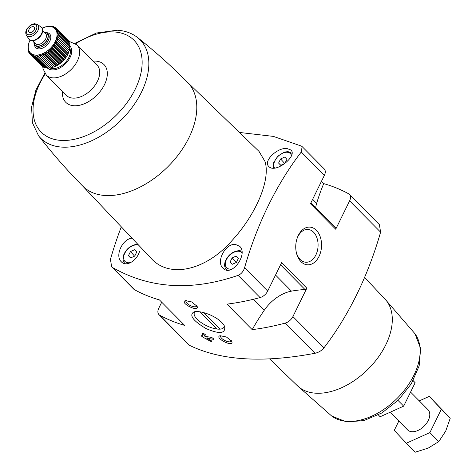 <?xml version="1.0" encoding="UTF-8"?>
<svg xmlns="http://www.w3.org/2000/svg" width="476" height="476" viewBox="0 0 476 476"><rect width="100%" height="100%" fill="white"/><g stroke="black" fill="none" stroke-linecap="round" stroke-linejoin="round"><path stroke-width="0.71" d="M315.677 207.738A31.583 19.736 135.3 0 1 316.635 203.383A190.739 119.196 135.3 0 1 323.71 183.605L321.455 181.326M323.71 183.605A269.904 168.665 135.3 0 1 348.646 193.797A8.616 5.385 135.3 0 1 349.443 194.392A8.616 5.385 135.3 0 1 349.61 200.848L335.705 229.224L310.477 203.734L324.376 175.358L301.266 152.005A301.201 205.418 -86.4 0 0 244.581 267.708C243.379 271.498 241.219 274.051 238.107 275.366C191.614 291.324 149.756 288.706 112.538 267.518L111.652 266.822L110.444 259.319A301.201 205.418 -86.4 0 1 121.303 226.844M239.41 132.447L273.373 136.392L301.433 146.096L302.135 146.602L301.266 152.005M211.665 337.401L213.694 338.918L213.557 339.311A269.904 168.665 135.3 0 1 206.685 338.156L211.273 340.673L211.653 341.417A269.904 168.665 135.3 0 1 210.166 341.143L202.175 336.734L201.509 336.056L202.597 333.498A269.904 168.665 -44.7 0 0 204.085 333.771L205.317 334.658L204.793 336.246A269.904 168.665 -44.7 0 0 211.665 337.401M213.694 338.918L213.557 339.311L213.73 338.96M226.409 336.99L220.114 335.711C213.486 337.585 234.4 348.23 231.806 341.381L226.409 336.99M252.179 329.63A190.739 119.196 135.3 0 1 264.323 310.168A31.583 19.736 135.3 0 1 291.461 291.139A137.826 86.126 135.3 0 1 305.003 289.527A1.725 1.077 135.3 0 0 306.824 288.176L292.924 316.552A8.616 5.385 135.3 0 1 285.314 323.067A269.904 168.665 135.3 0 1 252.179 329.63L226.945 304.134A269.904 168.665 135.3 0 0 260.086 297.577L238.107 275.366M159.752 315.213A8.616 5.385 135.3 0 1 158.954 314.618L188.912 344.886L159.752 315.213A269.904 168.665 135.3 0 0 184.682 325.405L159.454 299.916A269.904 168.665 135.3 0 1 134.518 289.723A8.616 5.385 135.3 0 1 133.726 289.128L111.652 266.822M189.615 345.392C220.858 360.558 262.716 363.176 315.183 353.24C318.742 352.401 321.651 350.61 323.918 347.873L292.924 316.552M210.618 315.106C203.609 312.131 198.081 311.036 194.041 311.828C188.817 315.041 192.774 320.598 205.906 328.5C219.507 334.408 225.749 333.712 224.624 326.423C222.53 322.246 217.859 318.474 210.618 315.106M191.721 301.939L185.42 300.659C178.797 302.534 199.712 313.178 197.118 306.33L191.721 301.939M236.28 256.046L238.416 258.307L236.393 262.437L232.234 264.305L230.104 262.044L232.127 257.915L236.28 256.046M284.773 157.062L286.909 159.323L284.88 163.452L280.727 165.327L278.597 163.06L280.62 158.93L284.773 157.062M134.637 249.692L136.767 251.953L134.744 256.082L130.585 257.95L128.455 255.689L130.478 251.56L134.637 249.692M235.436 244.432C225.535 243.135 215.592 261.818 222.994 268.155C231.449 277.692 248.543 254.041 239.714 246.33L235.436 244.432M132.013 238.161C122.35 238.958 114.621 255.987 121.35 261.8C126.229 267.399 137.1 260.598 139.569 251.245M82.544 185.89L150.922 258.135C169.765 279.477 206.691 269.725 231.985 240.594C255.743 214.807 270.85 179.976 265.001 161.483L259.027 151.398L187.36 82.152M286.957 148.506C277.222 147.346 262.794 161.388 268.845 166.505C275.312 174.002 297.976 155.854 290.866 149.999L286.957 148.506M323.918 347.873A301.201 205.418 -86.4 0 0 380.604 232.163L379.402 224.666L349.443 194.392M302.135 146.602L324.21 168.903A8.616 5.385 135.3 0 1 324.376 175.358M306.824 288.176L281.596 262.681L267.696 291.062A8.616 5.385 135.3 0 1 260.086 297.577M269.606 358.892L297.381 385.733A61.624 38.508 -44.7 0 0 367.888 369.376A61.624 38.508 -44.7 0 0 384.971 299.041L364.557 277.472M316.338 230.265A18.891 12.882 -86.4 0 1 315.999 260.925A18.891 12.882 -86.4 0 1 296.233 252.012A18.891 12.882 -86.4 0 1 297.089 238.399A18.891 12.882 -86.4 0 1 316.338 230.265M158.954 314.618A8.616 5.385 135.3 0 1 158.788 308.168L161.715 302.2M137.683 37.628A69.948 43.715 -44.7 0 1 121.148 120.077A69.948 43.715 -44.7 0 1 38.532 135.761C52.247 153.391 66.997 170.182 82.776 186.122A73.732 46.077 -44.7 0 0 160.168 173.752A73.732 46.077 -44.7 0 0 194.381 93.123A73.732 46.077 -44.7 0 0 187.586 82.384C171.806 66.444 155.17 51.521 137.683 37.628C131.977 33.177 125.146 30.708 117.191 30.22L96.396 33.017L75.041 43.251M310.887 202.895L335.669 227.939A1.725 1.077 135.3 0 1 335.705 229.224M130.662 257.921L128.455 255.689M134.595 256.147L130.478 251.56M280.798 165.291L278.597 163.06M284.737 163.524L280.62 158.93M232.312 264.275L230.104 262.044M236.245 262.502L232.127 257.915M224.053 325.316A16.434 6.242 26.1 0 1 223.893 327.256A16.434 6.242 26.1 0 1 206.388 325.632A16.434 6.242 26.1 0 1 194.381 312.797A16.434 6.242 26.1 0 1 195.6 311.59M231.407 340.685A5.932 2.255 26.1 0 1 231.318 341.173A5.932 2.255 26.1 0 1 224.993 340.584A5.932 2.255 26.1 0 1 220.656 335.949A5.932 2.255 26.1 0 1 220.959 335.598M196.713 305.634A5.932 2.255 26.1 0 1 196.624 306.122A5.932 2.255 26.1 0 1 190.305 305.532A5.932 2.255 26.1 0 1 185.967 300.897A5.932 2.255 26.1 0 1 186.265 300.552M296.941 238.851A16.434 11.204 -86.4 0 1 307.883 229.444A16.434 11.204 -86.4 0 1 313.541 232.193A16.434 11.204 -86.4 0 1 317.349 250.941A16.434 11.204 -86.4 0 1 305.83 262.24A16.434 11.204 -86.4 0 1 296.149 251.542M202.687 333.515L202.52 333.991A0.863 0.327 -153.9 0 0 203.187 334.67L205.025 335.532M207.393 336.716L206.685 338.156M220.132 329.136L203.835 312.667M200.075 311.851L217.098 329.047M398.019 400.429L403.678 406.147L380.128 416.738L378.337 414.929M413.114 380.687L415.149 382.74L403.678 406.147M413.156 380.61L415.149 382.74M390.659 412.793L407.593 429.899A14.357 8.973 -44.7 0 0 428.275 420.457A14.357 8.973 -44.7 0 0 428.001 409.705L411.097 392.623M419.273 400.887L429.269 396.395L441.347 409.211L429.882 432.625L406.331 443.215L394.247 430.393L398.828 421.046M429.882 432.625L438.771 441.609L445.703 431.113L450.242 418.202L429.269 396.395M441.347 409.211L450.242 418.202M406.331 443.215L415.227 452.2L428.198 448.112L438.771 441.609M30.018 40.133A17.225 10.764 -44.7 0 0 29.262 41.918A17.225 10.764 -44.7 0 0 36.807 55.103A17.225 10.764 -44.7 0 0 55.537 40.918A17.225 10.764 -44.7 0 0 49.671 26.466A17.225 10.764 -44.7 0 0 43.941 27.388L49.409 26.12L53.502 26.632L53.009 27.09L54.663 27.132L54.05 27.638L55.698 27.792L54.972 28.334L56.596 28.602L55.757 29.167L57.352 29.548L56.4 30.131L57.953 30.631L56.894 31.214L58.393 31.827L57.239 32.398L58.673 33.13L57.417 33.683L58.78 34.522L57.441 35.04L58.721 35.997L57.304 36.468L58.488 37.527L57.007 37.943L58.096 39.103L56.561 39.448L57.536 40.704L55.954 40.972L56.828 42.31L55.21 42.495L55.966 43.911L54.329 44L54.972 45.482L53.318 45.47L53.842 47.011L52.199 46.892L52.604 48.481L50.974 48.249L51.265 49.867L49.659 49.528L49.831 51.17L48.266 50.712L48.332 52.36L46.815 51.789L46.779 53.431L45.321 52.741L45.19 54.377L43.804 53.568L43.578 55.174L42.269 54.258L41.959 55.829L40.746 54.799L40.359 56.323L39.24 55.192L38.794 56.65L50.045 68.014L53.996 66.914A17.225 10.764 -44.7 0 0 68.675 52.384L68.836 51.961M67.872 40.18L56.596 28.602M68.633 41.418L68.598 40.912L57.352 29.548M69.204 42.745L69.198 41.995L57.953 30.631M69.585 44.155L69.645 43.191L58.393 31.827M69.722 46.112L69.918 44.494L58.673 33.13M69.746 47.469L70.026 45.892L58.78 34.522M69.609 48.897L69.966 47.362L58.721 35.997M41.959 55.829L53.211 67.193L59.119 64.218L64.498 59.322L67.515 54.924L69.74 48.891L58.488 37.527M57.536 40.704L68.859 51.878L56.561 39.448M38.794 56.65L37.777 55.43L37.277 56.817L48.528 68.181L50.081 67.86M37.277 56.817L36.372 55.502L35.825 56.811L47.076 68.175L48.671 67.931M35.825 56.811L35.034 55.418L34.456 56.638L45.708 68.003L47.332 67.848M34.456 56.638L33.778 55.18L33.189 56.299L44.435 67.663L45.345 67.64M33.189 56.299L32.624 54.782L32.029 55.799L43.28 67.164L43.965 67.187M32.029 55.799L31.583 54.228L30.994 55.139L42.667 66.551M30.994 55.139L30.666 53.532L30.095 54.335L41.46 65.718M43.941 27.388A17.225 10.764 -44.7 0 0 42.15 28.126M30.095 54.335L29.881 52.699L29.339 53.383L29.232 51.735L28.738 52.306L28.738 50.658L28.292 51.105L28.399 49.468L28.019 49.801L28.197 45.404L29.149 42.233M33.082 26.644A3.588 2.243 -44.7 0 0 29.452 28.715A3.588 2.243 -44.7 0 0 29.072 32.148A3.588 2.243 -44.7 0 0 33.201 31.22A3.588 2.243 -44.7 0 0 34.177 27.096A3.588 2.243 -44.7 0 0 33.082 26.644M49.778 67.925A14.357 8.973 -44.7 0 0 64.7 63.124A14.357 8.973 -44.7 0 0 69.764 48.243M33.891 42.12A8.616 5.385 -44.7 0 0 34.962 45.244A8.616 5.385 -44.7 0 0 44.869 43.007A8.616 5.385 -44.7 0 0 47.207 33.124A8.616 5.385 -44.7 0 0 44.589 32.029A8.616 5.385 -44.7 0 0 44.095 32.017M29.292 39.502A8.616 5.385 -44.7 0 0 29.441 39.669A8.616 5.385 -44.7 0 0 39.353 37.431A8.616 5.385 -44.7 0 0 41.686 27.548A8.616 5.385 -44.7 0 0 41.525 27.394M26.412 35.135L28.655 38.746A8.616 5.385 -44.7 0 0 29.125 39.347A8.616 5.385 -44.7 0 0 39.038 37.116A8.616 5.385 -44.7 0 0 41.37 27.227A8.616 5.385 -44.7 0 0 40.775 26.751L37.188 24.466L35.04 23.8C34.938 23.425 33.445 23.86 30.547 25.121L27.126 28.506C25.597 30.976 25.359 33.183 26.412 35.135A7.658 4.784 -44.7 0 0 35.64 33.683A7.658 4.784 -44.7 0 0 37.188 24.466M55.954 40.972L68.258 53.401M56.828 42.31L68.074 53.675M58.096 39.103L69.341 50.468M57.007 37.943L69.312 50.373M55.698 27.792L56.477 28.578M54.663 27.132L55.27 27.751M53.502 26.632L53.972 27.114M52.229 26.293L52.592 26.662M28.019 49.801L28.352 50.141M28.292 51.105L28.733 51.551M28.738 52.306L29.304 52.878M29.339 53.383L30.065 54.115M39.24 55.192L51.545 67.622M40.359 56.323L51.61 67.687M40.746 54.799L53.044 67.229M42.269 54.258L54.573 66.688M43.578 55.174L54.823 66.539M43.804 53.568L56.103 65.997M45.19 54.377L56.436 65.742M45.321 52.741L57.626 65.17M46.779 53.431L58.03 64.801M46.815 51.789L59.119 64.218M48.332 52.36L59.583 63.724M48.266 50.712L60.571 63.141M49.831 51.17L61.083 62.534M49.659 49.528L61.957 61.957M51.265 49.867L62.511 61.231M50.974 48.249L63.272 60.678M52.604 48.481L63.855 59.845M52.199 46.892L64.498 59.322M53.842 47.011L65.093 58.375M53.318 45.47L65.623 57.899M54.972 45.482L66.218 56.846M54.329 44L66.628 56.43M55.966 43.911L67.217 55.276M55.21 42.495L67.515 54.924M315.183 353.24L285.314 323.067M134.518 289.723L112.538 267.518M241.981 252.673A10.77 6.729 -44.7 0 0 238.643 251.233A10.77 6.729 -44.7 0 0 225.802 261.11A10.77 6.729 -44.7 0 0 232.556 268.827M291.479 155.42A10.77 6.729 -44.7 0 0 287.135 152.249A10.77 6.729 -44.7 0 0 276.675 157.907A10.77 6.729 -44.7 0 0 274.539 168.064M138.712 245.241A10.77 6.729 -44.7 0 0 136.993 244.878A10.77 6.729 -44.7 0 0 124.159 254.749A10.77 6.729 -44.7 0 0 130.906 262.472M267.696 291.062L244.581 267.708M380.604 232.163L349.61 200.848M414.977 333.735L420.629 348.503L419.166 365.871L411.335 383.751L398.323 400.126L381.817 412.972L363.86 420.611L346.474 421.903L331.76 416.095A58.786 36.735 -44.7 0 0 396.859 398.644A58.786 36.735 -44.7 0 0 414.977 333.735L384.685 298.738M45.262 73.845A65.283 40.799 -44.7 0 0 55.686 139.694A65.283 40.799 -44.7 0 0 133.625 92.29A65.283 40.799 -44.7 0 0 114.157 31.946A65.283 40.799 -44.7 0 0 75.702 43.715M62.505 91.44A26.864 16.791 -44.7 0 0 79.807 105.208A26.864 16.791 -44.7 0 0 105.821 81.515A26.864 16.791 -44.7 0 0 95.807 61.112A26.864 16.791 -44.7 0 0 93.117 61.142M76.969 44.827A21.533 13.459 -44.7 0 1 71.126 69.538A21.533 13.459 -44.7 0 1 46.356 75.125L66.42 95.396A21.533 13.459 -44.7 0 0 91.196 89.809A21.533 13.459 -44.7 0 0 97.033 65.099L76.969 44.827L68.615 41.138M47.511 68.116A15.791 9.871 -44.7 0 0 65.396 63.861A15.791 9.871 -44.7 0 0 70.014 45.982M264.323 310.168L253.524 299.255M305.003 289.527L280.548 264.817M291.461 291.139L275.539 275.051M316.635 203.383L312.631 199.337M125.265 263.746L124.724 263.198A12.203 7.628 -44.7 0 0 125.39 263.764M226.915 270.1L226.374 269.559A12.203 7.628 -44.7 0 0 227.04 270.118M202.52 333.991L201.509 336.056M203.187 334.67L202.175 336.734M210.059 340.013L209.607 340.929M210.582 340.298L210.166 341.143M34.51 44.679A9.764 6.099 -44.7 0 0 46.951 45.113A9.764 6.099 -44.7 0 0 46.648 32.665M34.962 45.244L35.908 46.196A8.616 5.385 -44.7 0 0 45.815 43.965A8.616 5.385 -44.7 0 0 48.153 34.082L47.207 33.124M34.129 42.358A8.324 5.206 -44.7 0 0 44.679 42.947A8.324 5.206 -44.7 0 0 44.47 32.267A8.324 5.206 -44.7 0 0 44.333 32.261M32.558 40.769L35.349 43.596A7.176 4.486 -44.7 0 0 43.608 41.733A7.176 4.486 -44.7 0 0 45.553 33.498L42.763 30.672M34.165 24.437A6.247 3.903 -44.7 0 0 26.406 31.969A6.247 3.903 -44.7 0 0 34.302 32.463A6.247 3.903 -44.7 0 0 34.165 24.437M331.76 416.095L297.084 385.441M38.532 135.761L32.386 122.677L31.595 107.005L35.902 90.083L44.798 73.179M46.356 75.125L43.03 68.794L42.745 66.628M124.724 263.198C122.927 261.372 122.522 258.742 123.51 255.303C126.354 248.52 131.144 244.831 137.867 244.242M226.374 269.559C224.577 267.726 224.172 265.096 225.16 261.657C228.004 254.874 232.794 251.185 239.517 250.596L241.885 251.144M273.42 168.123L273.652 162.679L277.698 156.289L284.356 152.1L288.01 151.612L292.21 153.403M29.262 41.918L29.101 42.34M41.686 27.548L41.37 27.227M29.441 39.669L29.125 39.347"/></g></svg>

